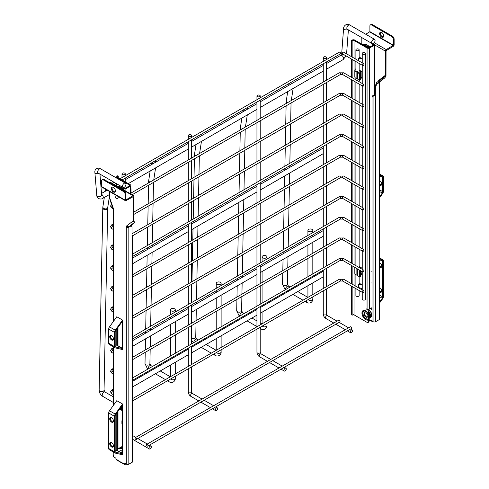 <?xml version="1.0" encoding="UTF-8"?>
<svg xmlns="http://www.w3.org/2000/svg" width="489" height="489" viewBox="0 0 489 489"><rect width="100%" height="100%" fill="white"/><g stroke="black" fill="none" stroke-linecap="round" stroke-linejoin="round"><path stroke-width="0.73" d="M216.48 407.93A1.632 0.941 120 0 0 215.417 409.366A1.632 0.941 120 0 0 215.667 410.674A1.632 0.941 120 0 0 216.48 410.595A1.632 0.941 120 0 0 217.55 409.152A1.632 0.941 120 0 0 217.299 407.85A1.632 0.941 120 0 0 216.48 407.93M191.107 134.897A1.632 0.941 180 0 1 191.584 135.563A1.632 0.941 180 0 1 190.576 136.431A1.632 0.941 180 0 1 188.803 136.229A1.632 0.941 180 0 1 188.32 135.563A1.632 0.941 180 0 1 189.329 134.689A1.632 0.941 180 0 1 191.107 134.897M285.111 368.309A1.632 0.941 120 0 0 284.048 369.745A1.632 0.941 120 0 0 284.298 371.053A1.632 0.941 120 0 0 285.111 370.968A1.632 0.941 120 0 0 286.175 369.531A1.632 0.941 120 0 0 285.924 368.223A1.632 0.941 120 0 0 285.111 368.309M259.738 95.276A1.632 0.941 180 0 1 260.215 95.942A1.632 0.941 180 0 1 259.207 96.81A1.632 0.941 180 0 1 257.428 96.608A1.632 0.941 180 0 1 256.951 95.942A1.632 0.941 180 0 1 257.96 95.068A1.632 0.941 180 0 1 259.738 95.276M351.432 330.014A1.632 0.941 120 0 0 350.368 331.45A1.632 0.941 120 0 0 350.619 332.758A1.632 0.941 120 0 0 351.432 332.679A1.632 0.941 120 0 0 352.502 331.242A1.632 0.941 120 0 0 352.251 329.934A1.632 0.941 120 0 0 351.432 330.014M326.059 56.981A1.632 0.941 180 0 1 326.536 57.647A1.632 0.941 180 0 1 325.527 58.521A1.632 0.941 180 0 1 323.749 58.313A1.632 0.941 180 0 1 323.272 57.647A1.632 0.941 180 0 1 324.28 56.779A1.632 0.941 180 0 1 326.059 56.981M150.16 446.219A1.632 0.941 120 0 0 149.096 447.655A1.632 0.941 120 0 0 149.347 448.963A1.632 0.941 120 0 0 150.16 448.884A1.632 0.941 120 0 0 151.229 447.447A1.632 0.941 120 0 0 150.979 446.139A1.632 0.941 120 0 0 150.16 446.219M124.787 173.185A1.632 0.941 180 0 1 125.263 173.852A1.632 0.941 180 0 1 124.255 174.72A1.632 0.941 180 0 1 122.476 174.518A1.632 0.941 180 0 1 121.999 173.852A1.632 0.941 180 0 1 123.008 172.984A1.632 0.941 180 0 1 124.787 173.185M130.795 189.31A1.632 0.941 0 0 0 131.003 188.852A1.632 0.941 0 0 0 130.795 188.393M365.014 54.138A1.632 0.941 180 0 1 363.235 54.34A1.632 0.941 180 0 1 362.233 53.472A1.632 0.941 180 0 1 362.71 52.806A1.632 0.941 180 0 1 364.488 52.598A1.632 0.941 180 0 1 365.491 53.472A1.632 0.941 180 0 1 365.014 54.138M365.491 53.472L365.491 299.201A1.632 0.941 180 0 1 365.014 299.867A1.632 0.941 180 0 1 363.235 300.069A1.632 0.941 180 0 1 362.233 299.201L362.233 292.312M147.275 446.054A1.021 0.587 -120 0 0 147.788 446.102A1.021 0.587 -120 0 0 147.941 445.283A1.021 0.587 -120 0 0 147.275 444.385A1.021 0.587 -120 0 0 146.767 444.336A1.021 0.587 -120 0 0 146.608 445.155A1.021 0.587 -120 0 0 147.275 446.054M147.788 446.102L351.365 328.565A1.021 0.587 -120 0 0 351.524 327.752A1.021 0.587 -120 0 0 350.857 326.854A1.021 0.587 -120 0 0 350.344 326.799L146.767 444.336M135.74 439.391A1.021 0.587 -120 0 0 136.254 439.446A1.021 0.587 -120 0 0 136.407 438.627A1.021 0.587 -120 0 0 135.74 437.728A1.021 0.587 -120 0 0 135.233 437.679A1.021 0.587 -120 0 0 135.074 438.492A1.021 0.587 -120 0 0 135.74 439.391M136.254 439.446L339.831 321.909A1.021 0.587 -120 0 0 339.989 321.09A1.021 0.587 -120 0 0 339.323 320.191A1.021 0.587 -120 0 0 338.81 320.142L135.233 437.679M373.345 39.456A2.445 1.412 120 0 0 371.75 41.614A2.445 1.412 120 0 0 372.123 43.576A2.445 1.412 120 0 0 373.345 43.454A2.445 1.412 120 0 0 374.947 41.296A2.445 1.412 120 0 0 374.574 39.334A2.445 1.412 120 0 0 373.345 39.456M124.206 187.293A2.445 1.412 -60 0 1 122.983 187.415A2.445 1.412 -60 0 1 122.611 185.453A2.445 1.412 -60 0 1 124.206 183.296A2.445 1.412 -60 0 1 125.435 183.173A2.445 1.412 -60 0 1 125.807 185.135A2.445 1.412 -60 0 1 124.206 187.293M362.532 65.055A1.021 0.587 -60 0 1 362.979 64.028A1.021 0.587 -60 0 1 363.767 63.759A1.021 0.587 -60 0 1 363.975 64.224A1.021 0.587 -60 0 1 363.535 65.251A1.021 0.587 -60 0 1 362.746 65.526A1.021 0.587 -60 0 1 362.532 65.055M362.532 85.703A1.021 0.587 -60 0 1 362.979 84.676A1.021 0.587 -60 0 1 363.767 84.401A1.021 0.587 -60 0 1 363.975 84.866A1.021 0.587 -60 0 1 363.535 85.893A1.021 0.587 -60 0 1 362.746 86.168A1.021 0.587 -60 0 1 362.532 85.703M132.88 239.396A1.021 0.587 120 0 0 133.002 238.864A1.021 0.587 120 0 0 132.88 238.473M362.532 106.345A1.021 0.587 -60 0 1 362.979 105.318A1.021 0.587 -60 0 1 363.767 105.043A1.021 0.587 -60 0 1 363.975 105.514A1.021 0.587 -60 0 1 363.535 106.541A1.021 0.587 -60 0 1 362.746 106.81A1.021 0.587 -60 0 1 362.532 106.345M132.88 260.044A1.021 0.587 120 0 0 133.002 259.506A1.021 0.587 120 0 0 132.88 259.115M362.532 126.987A1.021 0.587 -60 0 1 362.979 125.96A1.021 0.587 -60 0 1 363.767 125.691A1.021 0.587 -60 0 1 363.975 126.156A1.021 0.587 -60 0 1 363.535 127.183A1.021 0.587 -60 0 1 362.746 127.458A1.021 0.587 -60 0 1 362.532 126.987M132.88 280.686A1.021 0.587 120 0 0 133.002 280.154A1.021 0.587 120 0 0 132.88 279.757M362.532 147.635A1.021 0.587 -60 0 1 362.979 146.608A1.021 0.587 -60 0 1 363.767 146.333A1.021 0.587 -60 0 1 363.975 146.798A1.021 0.587 -60 0 1 363.535 147.825A1.021 0.587 -60 0 1 362.746 148.1A1.021 0.587 -60 0 1 362.532 147.635M132.88 301.328A1.021 0.587 120 0 0 133.002 300.796A1.021 0.587 120 0 0 132.88 300.405M362.532 168.277A1.021 0.587 -60 0 1 362.979 167.25A1.021 0.587 -60 0 1 363.767 166.975A1.021 0.587 -60 0 1 363.975 167.446A1.021 0.587 -60 0 1 363.535 168.473A1.021 0.587 -60 0 1 362.746 168.742A1.021 0.587 -60 0 1 362.532 168.277M132.88 321.976A1.021 0.587 120 0 0 133.002 321.438A1.021 0.587 120 0 0 132.88 321.047M362.532 188.919A1.021 0.587 -60 0 1 362.979 187.892A1.021 0.587 -60 0 1 363.767 187.623A1.021 0.587 -60 0 1 363.975 188.088A1.021 0.587 -60 0 1 363.535 189.115A1.021 0.587 -60 0 1 362.746 189.39A1.021 0.587 -60 0 1 362.532 188.919M132.88 342.618A1.021 0.587 120 0 0 133.002 342.086A1.021 0.587 120 0 0 132.88 341.689M362.532 209.567A1.021 0.587 -60 0 1 362.979 208.54A1.021 0.587 -60 0 1 363.767 208.265A1.021 0.587 -60 0 1 363.975 208.73A1.021 0.587 -60 0 1 363.535 209.757A1.021 0.587 -60 0 1 362.746 210.032A1.021 0.587 -60 0 1 362.532 209.567M132.88 363.26A1.021 0.587 120 0 0 133.002 362.728A1.021 0.587 120 0 0 132.88 362.337M362.532 230.209A1.021 0.587 -60 0 1 362.979 229.182A1.021 0.587 -60 0 1 363.767 228.907A1.021 0.587 -60 0 1 363.975 229.378A1.021 0.587 -60 0 1 363.535 230.405A1.021 0.587 -60 0 1 362.746 230.674A1.021 0.587 -60 0 1 362.532 230.209M132.88 383.908A1.021 0.587 120 0 0 133.002 383.37A1.021 0.587 120 0 0 132.88 382.979M362.532 250.851A1.021 0.587 -60 0 1 362.979 249.824A1.021 0.587 -60 0 1 363.767 249.555A1.021 0.587 -60 0 1 363.975 250.02A1.021 0.587 -60 0 1 363.535 251.046A1.021 0.587 -60 0 1 362.746 251.322A1.021 0.587 -60 0 1 362.532 250.851M132.88 404.55A1.021 0.587 120 0 0 133.002 404.018A1.021 0.587 120 0 0 132.88 403.621M362.532 271.499A1.021 0.587 -60 0 1 362.979 270.472A1.021 0.587 -60 0 1 363.767 270.197A1.021 0.587 -60 0 1 363.975 270.661A1.021 0.587 -60 0 1 363.535 271.688A1.021 0.587 -60 0 1 362.746 271.963A1.021 0.587 -60 0 1 362.532 271.499M132.88 425.192A1.021 0.587 120 0 0 133.002 424.66A1.021 0.587 120 0 0 132.88 424.269M362.532 292.141A1.021 0.587 -60 0 1 362.979 291.114A1.021 0.587 -60 0 1 363.767 290.839A1.021 0.587 -60 0 1 363.975 291.31A1.021 0.587 -60 0 1 363.535 292.336A1.021 0.587 -60 0 1 362.746 292.605A1.021 0.587 -60 0 1 362.532 292.141M358.669 50.471A1.632 0.941 180 0 1 356.891 50.679A1.632 0.941 180 0 1 355.888 49.805A1.632 0.941 180 0 1 356.365 49.145A1.632 0.941 180 0 1 358.144 48.937A1.632 0.941 180 0 1 359.146 49.805A1.632 0.941 180 0 1 358.669 50.471M359.146 290.533L359.146 295.539A1.632 0.941 180 0 1 358.669 296.206A1.632 0.941 180 0 1 356.891 296.407A1.632 0.941 180 0 1 355.888 295.539L355.888 288.644M105.985 189.481A2.445 1.62 8.7 0 0 107.067 190.245M151.7 162.819A2.445 1.62 8.7 0 0 152.916 163.778M174.555 308.803A2.445 1.412 180 0 1 175.27 309.806A2.445 1.412 180 0 1 173.76 311.108A2.445 1.412 180 0 1 171.095 310.802A2.445 1.412 180 0 1 170.38 309.806A2.445 1.412 180 0 1 171.89 308.498A2.445 1.412 180 0 1 174.555 308.803M156.162 161.902A2.445 1.62 8.7 0 0 154.903 160.973M197.55 136.345A2.445 1.62 8.7 0 0 198.76 137.305M220.405 282.336A2.445 1.412 180 0 1 221.12 283.333A2.445 1.412 180 0 1 219.61 284.641A2.445 1.412 180 0 1 216.945 284.329A2.445 1.412 180 0 1 216.23 283.333A2.445 1.412 180 0 1 217.739 282.031A2.445 1.412 180 0 1 220.405 282.336M202.012 135.429A2.445 1.62 8.7 0 0 200.753 134.499M243.4 109.878A2.445 1.62 8.7 0 0 244.61 110.838M266.254 255.863A2.445 1.412 180 0 1 266.97 256.859A2.445 1.412 180 0 1 265.46 258.168A2.445 1.412 180 0 1 262.795 257.862A2.445 1.412 180 0 1 262.073 256.859A2.445 1.412 180 0 1 263.589 255.558A2.445 1.412 180 0 1 266.254 255.863M247.862 108.961A2.445 1.62 8.7 0 0 246.603 108.032M289.25 83.405A2.445 1.62 8.7 0 0 290.46 84.365M312.104 229.396A2.445 1.412 180 0 1 312.819 230.392A2.445 1.412 180 0 1 311.31 231.694A2.445 1.412 180 0 1 308.638 231.389A2.445 1.412 180 0 1 307.923 230.392A2.445 1.412 180 0 1 309.433 229.084A2.445 1.412 180 0 1 312.104 229.396M293.712 82.488A2.445 1.62 8.7 0 0 292.453 81.559M368.193 309.341A1.632 0.941 60 0 1 369.03 311.108L369.03 313.07L369.605 313.565L369.03 321.359A1.632 0.941 60 0 1 368.688 322.11L367.997 322.508A1.632 0.941 -120 0 0 368.333 321.762L369.03 321.359M369.03 311.108L368.333 311.505L368.333 313.571L368.767 314.329L368.333 321.762M368.333 319.959A5.367 3.099 60 0 1 365.741 319.647A5.367 3.099 60 0 1 361.946 313.076A5.367 3.099 60 0 1 365.741 310.888A5.367 3.099 60 0 1 368.333 313.571L368.62 314.256M369.03 314.69L368.767 314.329M360.46 273.131L362.233 274.152M360.46 76.675L362.233 77.702M351.151 56.473L351.151 41.339A0.813 0.471 -60 0 1 351.725 40.336L352.19 40.074A1.797 1.033 -0 0 1 354.727 40.074L367.759 47.598A0.813 0.471 -0 0 0 368.914 47.598L373.296 45.067A0.813 0.471 -0 0 0 373.535 44.731A0.813 0.471 -0 0 0 373.296 44.401L373.296 45.067M362.233 284.94L359.507 283.785L359.085 284.298L362.233 285.166M359.513 283.791L359.806 283.541L360.9 284.17M362.233 58.821L359.507 57.671L359.806 57.421L360.9 58.05M362.233 268.29L359.146 266.511M362.233 274.952L360.46 273.926M362.233 71.84L359.146 70.061M362.233 78.503L360.46 77.476M368.333 311.505A1.632 0.941 -120 0 0 367.184 309.506L367.612 309.256M372.037 307.636L369.605 309.042A1.797 1.033 180 0 1 367.068 309.042L366.719 308.84L366.719 309.244L367.184 309.506M354.03 58.136L354.03 40.471L367.068 47.995A1.797 1.033 -0 0 0 369.605 47.995L373.987 45.465A1.797 1.033 -0 0 0 374.513 44.731A1.797 1.033 -0 0 0 373.987 43.998L373.523 43.735L372.832 44.132L373.296 44.401M367.997 322.508A1.632 0.941 -120 0 1 367.184 322.428L354.03 314.837L354.03 287.575M372.037 285.9L372.037 280.759M372.037 274.341L372.037 269.194M367.068 47.995L367.068 309.042L366.719 309.244M372.832 44.132A0.813 0.471 -120 0 0 372.429 44.089L373.119 43.692A0.813 0.471 60 0 1 373.523 43.735M372.257 45.666L372.257 44.468A0.813 0.471 -120 0 1 372.429 44.089M354.03 40.471A0.813 0.471 -0 0 0 352.881 40.471L352.881 57.476M352.881 286.909L352.881 314.837A0.813 0.471 180 0 1 354.03 314.837M352.881 314.837L352.416 315.099A0.813 0.471 120 0 1 352.013 315.142A0.813 0.471 120 0 1 351.842 314.769L351.842 286.309M351.725 40.336L352.416 40.734L352.881 40.471M352.013 315.142L351.316 314.745A0.813 0.471 -60 0 1 351.151 314.366L351.151 285.912M351.151 283.559L351.151 265.27M351.151 262.911L351.151 244.622M351.151 242.269L351.151 223.98M351.151 221.627L351.151 203.338M351.151 200.979L351.151 182.69M351.151 180.337L351.151 162.048M351.151 159.695L351.151 141.407M351.151 139.047L351.151 120.759M351.151 118.405L351.151 100.117M351.151 97.763L351.151 79.475M351.151 77.115L351.151 58.827M351.842 283.956L351.842 265.668M351.842 263.314L351.842 245.026M351.842 242.666L351.842 224.378M351.842 222.024L351.842 203.736M351.842 201.382L351.842 183.094M351.842 180.734L351.842 162.446M351.842 160.092L351.842 141.804M351.842 139.451L351.842 121.162M351.842 118.803L351.842 100.514M351.842 98.161L351.842 79.872M351.842 77.519L351.842 59.23M351.842 56.871L351.842 41.736L351.151 41.339M352.416 40.734A0.813 0.471 120 0 0 351.842 41.736M355.888 68.766L355.845 68.79A3.423 1.98 180 0 0 354.843 70.19L354.843 76.852A3.423 1.98 -0 0 0 356.114 78.393L357.41 78.992A3.099 1.791 180 0 1 357.966 79.328L359.189 80.294A0.813 0.391 67.1 0 0 359.507 80.379L360.295 80.043A0.813 0.391 67.1 0 0 360.46 79.676L360.46 74.346A0.813 0.391 67.1 0 0 359.977 73.301L358.761 72.335A4.077 2.353 -0 0 0 358.021 71.895L356.732 71.29M356.114 78.393L356.114 71.73A3.423 1.98 180 0 1 354.843 70.19M356.114 71.73L357.41 72.335L357.41 78.992M357.966 79.328L357.966 72.672A3.099 1.791 -0 0 0 357.41 72.335M357.966 72.672L359.189 73.631A0.813 0.391 67.1 0 1 359.666 74.683L359.666 80.007A0.813 0.391 67.1 0 1 359.507 80.379M355.821 70.19A2.445 1.412 180 0 1 355.888 69.86M355.888 265.215L355.845 265.24A3.423 1.98 180 0 0 355.534 265.448M354.843 267.397L354.843 273.302A3.423 1.98 -0 0 0 356.114 274.842L357.41 275.441A3.099 1.791 180 0 1 357.966 275.778L359.189 276.743A0.813 0.391 67.1 0 0 359.507 276.829L360.295 276.499A0.813 0.391 67.1 0 0 360.46 276.126L360.46 270.796A0.813 0.391 67.1 0 0 360.448 270.637M356.114 274.842L356.114 268.18A3.423 1.98 180 0 1 355.393 267.715M356.114 268.18L356.518 268.369M358.364 269.433L359.189 270.087A0.813 0.391 67.1 0 1 359.666 271.132L359.666 276.456A0.813 0.391 67.1 0 1 359.507 276.829M359.134 57.898L359.507 57.671L359.134 57.898M362.233 59.047L359.085 58.179L359.507 57.671M358.712 58.411L359.085 58.179L358.712 58.411L358.712 60.838M362.233 62.445L360.809 62.048M358.712 284.525L359.085 284.298L358.712 284.525L358.712 287.257L359.085 287.691L362.233 288.559M372.037 283.345L371.793 282.868M372.037 271.78L371.793 271.303M369.024 318.064A4.077 2.353 -120 0 0 368.333 312.654M369.8 317.612A4.077 2.353 -120 0 0 369.03 312.153M364.733 314.017A2.243 1.296 -120 0 0 365.711 316.273A2.243 1.296 -120 0 0 367.441 316.878A2.243 1.296 -120 0 0 367.905 315.851A2.243 1.296 -120 0 0 366.921 313.596A2.243 1.296 -120 0 0 365.197 312.991A2.243 1.296 -120 0 0 364.733 314.017M119.585 409.091L122.311 410.662M122.311 423.315L121.908 423.48L121.908 420.748L122.244 420.613M121.908 423.48L122.201 423.981M116.541 178.045L116.541 177.586L129.579 185.111A0.813 0.471 180 0 1 129.817 185.441A0.813 0.471 180 0 1 129.579 185.777L129.579 185.111M122.311 409.861L120.294 408.694L120.844 408.376A2.445 1.412 180 0 1 121.394 408.138M117.232 177.183A0.813 0.471 180 0 1 116.993 176.853A0.813 0.471 180 0 1 117.232 176.517L117.232 177.183L130.27 184.708A1.797 1.033 180 0 1 130.795 185.441A1.797 1.033 180 0 1 130.27 186.175L125.887 188.705A1.797 1.033 180 0 1 123.35 188.705L122.886 188.436L123.576 188.039L124.041 188.308A0.813 0.471 180 0 0 125.19 188.308L129.579 185.777M122.311 189.157L122.311 188.772A0.813 0.471 60 0 1 122.476 188.399A0.813 0.471 60 0 1 122.886 188.436M122.55 449.165A0.813 0.471 60 0 1 122.311 448.486L122.311 405.314M122.311 348.266L122.311 321.395M123.576 188.039A0.813 0.471 -120 0 0 123.173 187.996L122.476 188.399M116.541 177.586A1.797 1.033 180 0 1 116.015 176.853A1.797 1.033 180 0 1 116.541 176.119L117.005 175.851L117.696 176.254L117.232 176.517M117.696 176.254A0.813 0.471 -60 0 1 118.106 176.211L117.409 175.814A0.813 0.471 120 0 0 117.005 175.851M118.271 177.782L118.271 176.584A0.813 0.471 -60 0 0 118.106 176.211M119.609 409.055L120.294 408.694M122.311 447.563A8.197 4.731 -120 0 0 119.768 447.814A8.197 4.731 -120 0 0 119.383 448.083M122.311 447.123A8.197 4.731 -120 0 0 120.343 447.478L119.768 447.814M120.948 451.958A4.077 2.353 -120 0 0 120.557 452.111L121.504 451.952A4.101 2.366 -120 0 1 122.537 452.331A0.611 0.355 60 0 0 122.55 452.337A4.101 2.366 -120 0 0 122.537 452.331A0.611 0.355 60 0 1 122.55 451.335M122.55 452.27A0.611 0.355 60 0 1 122.262 451.286M121.504 451.952A4.101 2.366 -120 0 0 120.245 452.307M119.047 451.616A5.507 3.179 60 0 1 119.732 450.944A5.507 3.179 60 0 1 122.067 450.999A0.856 0.495 60 0 1 122.55 451.096M122.311 447.6A8.154 4.707 -120 0 0 119.787 447.851L118.521 448.578A8.154 4.707 -120 0 0 117.476 449.623M119.072 451.628A5.507 3.179 60 0 1 119.756 450.925M121.779 453.193A3.02 1.742 60 0 1 122.421 452.264M122.164 452.142A3.264 1.883 -120 0 0 121.651 453.12M379.653 291.939A2.653 1.528 -120 0 0 379.88 292.086A2.653 1.528 -120 0 0 381.206 292.214A2.653 1.528 -120 0 0 381.609 290.093A2.653 1.528 -120 0 0 379.88 287.758A2.653 1.528 -120 0 0 379.653 287.642M379.653 290.882A2.653 1.528 -120 0 0 380.57 291.682A2.653 1.528 -120 0 0 381.506 291.933M379.653 267.092A2.653 1.528 -120 0 0 379.88 267.238A2.653 1.528 -120 0 0 381.206 267.367A2.653 1.528 -120 0 0 381.609 265.246A2.653 1.528 -120 0 0 379.88 262.911A2.653 1.528 -120 0 0 379.653 262.795M379.653 266.034A2.653 1.528 -120 0 0 380.57 266.835A2.653 1.528 -120 0 0 381.506 267.092M379.653 184.94A2.653 1.528 -120 0 0 379.88 185.087A2.653 1.528 -120 0 0 381.206 185.215A2.653 1.528 -120 0 0 381.609 183.094A2.653 1.528 -120 0 0 379.88 180.753A2.653 1.528 -120 0 0 379.653 180.643M379.653 183.882A2.653 1.528 -120 0 0 380.57 184.683A2.653 1.528 -120 0 0 381.506 184.934M381.671 32.451A2.855 1.65 -120 0 0 380.24 32.311A2.855 1.65 -120 0 0 379.806 34.597A2.855 1.65 -120 0 0 381.671 37.115A2.855 1.65 -120 0 0 383.095 37.256A2.855 1.65 -120 0 0 383.535 34.97A2.855 1.65 -120 0 0 381.671 32.451M380.631 32.182A2.855 1.65 -120 0 0 380.607 34.517A2.855 1.65 -120 0 0 382.361 36.712A2.855 1.65 -120 0 0 383.4 36.981M369.03 320.026L369.482 319.879A35.171 20.306 60 0 1 369.036 319.653M379.629 81.852A1.797 1.461 -127.6 0 1 379.513 81.963L384.922 77.8L385.998 75.587L386.053 50.697L393.26 46.339A1.222 0.709 120 0 0 394.128 44.841L394.128 39.181L393.431 39.578L393.431 45.239L369.904 31.651L365.76 34.248M385.356 74.811L385.081 75.52A1.632 0.941 -120 0 0 385.356 74.811L385.356 51.1L374.513 44.835M361.829 37.629L361.829 44.175M369.03 320.478L372.581 321.42M372.172 320.796L369.482 319.879M372.172 321.615L372.172 321.181M375.962 86.632L375.265 86.229L375.265 93.747L373.199 96.266L375.613 94.744L375.613 321.701L379.134 319.672L379.134 82.684L376.554 84.169L376.029 86.131A1.632 0.941 120 0 0 375.962 86.632L375.962 94.145L375.613 94.744M375.265 86.229A1.632 0.941 -60 0 1 375.338 85.734L376.029 86.131M378.468 81.211A3.264 1.883 60 0 1 378.993 80.202L385.081 75.52L385.216 75.862L383.914 77.329L376.695 82.476L375.338 85.734M379.647 81.852A1.797 1.033 180 0 1 379.653 81.95L379.653 318.938A1.797 1.033 180 0 1 379.134 319.672M360.448 70.807L360.448 74.181M360.448 267.263L360.448 268.278M361.139 71.211L361.139 77.073M361.139 267.66L361.139 268.681M361.139 271.034L361.139 273.522M385.356 51.1A1.222 0.709 120 0 1 386.224 49.603L393.431 45.239M379.513 81.963A1.797 1.461 -127.6 0 1 379.378 82.048L384.782 77.892L385.314 75.709M384.764 77.898L377.056 83.393L376.554 84.169M375.613 321.701A1.797 1.033 180 0 1 373.076 321.701L372.037 321.102L372.037 97.494L372.942 95.331L373.896 95.055M373.199 96.266L372.251 96.529M375.265 93.747L375.962 94.145M369.904 31.651L369.904 25.99A2.445 1.412 -120 0 1 370.411 24.872A2.445 1.412 -120 0 1 371.634 24.994L391.701 36.583L392.398 36.18A2.445 1.412 60 0 1 394.128 39.181M370.411 24.872L371.102 24.474A2.445 1.412 60 0 1 372.325 24.597L392.398 36.18M393.431 39.578A2.445 1.412 -120 0 0 391.701 36.583M379.653 196.682L382.27 193.057A1.632 0.941 120 0 0 382.765 191.682L382.765 177.489A1.632 0.941 120 0 0 382.429 176.743A1.632 0.941 120 0 0 382.27 176.682L379.653 176.077M379.653 175.099L382.667 175.796L379.653 174.06M379.653 197.654L382.667 193.479A2.61 1.51 120 0 0 383.455 191.278L383.455 177.091A2.61 1.51 120 0 0 382.918 175.893A2.61 1.51 120 0 0 382.667 175.796M379.653 301.915L382.27 298.29A1.632 0.941 120 0 0 382.765 296.915L382.765 261.407A1.632 0.941 120 0 0 382.429 260.661A1.632 0.941 120 0 0 382.27 260.6L379.653 259.995M379.653 259.023L382.667 259.72L379.653 257.978M379.653 302.887L382.667 298.712A2.61 1.51 120 0 0 383.455 296.511L383.455 261.01A2.61 1.51 120 0 0 382.918 259.818A2.61 1.51 120 0 0 382.667 259.72M364.238 45.563A8.197 4.731 60 0 1 366.805 47.048M363.296 45.019A8.197 4.731 60 0 1 368.443 47.733M364.372 45.642A8.154 4.707 60 0 1 366.671 46.968M110.661 442.398A2.653 1.528 -120 0 0 112.287 446.579A2.653 1.528 -120 0 0 113.222 446.83M111.596 446.977A2.653 1.528 -120 0 0 112.922 447.111A2.653 1.528 -120 0 0 113.326 444.984A2.653 1.528 -120 0 0 111.596 442.649A2.653 1.528 -120 0 0 110.269 442.521A2.653 1.528 -120 0 0 109.86 444.642A2.653 1.528 -120 0 0 111.596 446.977M110.661 417.551A2.653 1.528 -120 0 0 112.287 421.732A2.653 1.528 -120 0 0 113.222 421.983M122.55 453.804L115.661 452.215A1.632 0.941 -60 0 1 115.508 452.154A1.632 0.941 -60 0 1 115.172 451.408L115.172 415.907A1.632 0.941 -60 0 1 115.661 414.531L122.55 404.978L122.55 454.782L115.263 453.095A2.61 1.51 -60 0 1 115.019 453.003A2.61 1.51 -60 0 1 114.475 451.805L114.475 416.304A2.61 1.51 -60 0 1 115.263 414.104L109.499 410.772A2.61 1.51 120 0 0 108.711 412.973L114.475 416.304M111.596 422.129A2.653 1.528 -120 0 0 112.922 422.264A2.653 1.528 -120 0 0 113.326 420.137A2.653 1.528 -120 0 0 111.596 417.802A2.653 1.528 -120 0 0 110.269 417.673A2.653 1.528 -120 0 0 109.86 419.794A2.653 1.528 -120 0 0 111.596 422.129M114.475 451.805L108.711 448.474A2.61 1.51 120 0 0 109.249 449.672L115.019 453.003M108.711 448.474L108.711 412.973M122.55 404.978L122.55 404.006L116.785 400.674L109.499 410.772M116.785 412.973L116.785 450.479L115.172 450.106M114.475 332.379L114.475 346.573A2.61 1.51 -60 0 0 115.019 347.771A2.61 1.51 -60 0 0 115.263 347.868L122.55 349.549L122.55 320.081L116.785 316.756L109.499 326.854A2.61 1.51 120 0 0 108.711 329.054L114.475 332.379A2.61 1.51 -60 0 1 115.263 330.185L109.499 326.854M116.785 329.054L116.785 345.246L115.172 344.873M126.303 464.177L126.303 227.189A3.264 1.883 60 0 1 126.853 225.777L132.941 221.089A1.632 0.941 -120 0 0 133.222 220.386L133.277 221.493L134.506 222.385L131.419 225.209L131.938 227.055A1.632 0.941 -60 0 1 132.012 227.471L132.012 234.989L132.354 235.191L132.354 462.142L128.839 464.177A1.797 1.033 -0 0 1 126.303 464.177L124.169 462.942L124.12 463.651A34.829 20.11 60 0 1 115.911 458.914L115.893 458.169L113.729 456.915A1.797 1.033 -0 0 1 113.203 456.182L113.203 451.952M133.222 220.386L133.222 196.67L126.009 200.631A1.222 0.709 -60 0 1 125.398 200.692A1.222 0.709 -60 0 1 125.147 200.129L125.147 194.469L125.838 194.072L125.838 199.732M109.689 191.621L109.689 197.727A0.654 0.379 -120 0 0 109.738 197.996L113.411 208.595A4.242 2.451 60 0 1 113.729 210.325L113.729 320.992L113.729 210.325A1.797 1.033 180 0 1 113.203 209.592L113.203 321.719M117.476 345.478L117.476 328.095M134.506 222.385L133.913 220.851L133.913 196.272A1.222 0.709 -60 0 0 133.662 195.71A1.222 0.709 -60 0 0 133.051 195.771L126.009 199.83M124.86 463.34L125.484 463.584L124.933 463.56A0.813 0.544 110.9 0 1 124.86 463.431M117.476 450.705L117.476 412.013M124.169 464.006L124.628 464.55L126.034 464.024M115.911 458.914A1.797 0.85 127.7 0 0 115.899 459L116.205 459.697L124.628 464.55M117.996 327.373L117.996 345.778M117.996 411.292L117.996 448.969M113.411 208.595A1.797 0.465 160.9 0 1 112.983 208.448L109.946 199.665L109.689 197.727M132.354 462.142A1.797 1.033 -0 0 0 132.88 461.408L132.88 235.49M133.662 195.71L110.129 182.122A1.222 0.709 120 0 0 109.518 182.183L109.114 182.421M103.35 179.891L104.041 179.487L124.108 191.077L123.417 191.474L103.35 179.891A2.445 1.412 60 0 0 102.122 179.769A2.445 1.412 60 0 0 101.614 180.887L101.614 186.547A1.222 0.709 120 0 0 101.871 187.11L125.398 200.692M113.381 192.006A2.855 1.65 -120 0 0 114.811 192.146A2.855 1.65 -120 0 0 115.245 189.86A2.855 1.65 -120 0 0 113.381 187.348A2.855 1.65 -120 0 0 111.957 187.208A2.855 1.65 -120 0 0 111.516 189.494A2.855 1.65 -120 0 0 113.381 192.006M123.417 191.474A2.445 1.412 60 0 1 125.147 194.469M112.342 187.079A2.855 1.65 -120 0 0 112.317 189.414A2.855 1.65 -120 0 0 114.071 191.609A2.855 1.65 -120 0 0 115.111 191.877M104.041 179.487A2.445 1.412 -120 0 0 102.818 179.365L102.122 179.769M125.838 194.072A2.445 1.412 -120 0 0 124.108 191.077M117.232 345.35A0.813 0.471 -60 0 1 117.305 345.381L122.55 348.406L116.785 345.246M122.55 348.578L115.661 346.982A1.632 0.941 -60 0 1 115.508 346.921A1.632 0.941 -60 0 1 115.172 346.175L115.172 331.982A1.632 0.941 -60 0 1 115.661 330.607L122.55 321.059M122.55 320.081L115.263 330.185M114.475 346.573L108.711 343.247A2.61 1.51 120 0 0 109.249 344.439L115.019 347.771M108.711 343.247L108.711 329.054M110.661 335.399A2.653 1.528 -120 0 0 112.287 339.58A2.653 1.528 -120 0 0 113.222 339.831M111.596 339.977A2.653 1.528 -120 0 0 112.922 340.112A2.653 1.528 -120 0 0 113.326 337.985A2.653 1.528 -120 0 0 111.596 335.65A2.653 1.528 -120 0 0 110.269 335.521A2.653 1.528 -120 0 0 109.86 337.642A2.653 1.528 -120 0 0 111.596 339.977M117.232 450.577A0.813 0.471 -60 0 1 117.305 450.607L122.55 453.639L116.785 450.479M122.55 404.006L115.263 414.104M117.776 186.541A8.197 4.731 60 0 1 122.598 188.332M118.228 186.798A8.197 4.731 60 0 1 122.311 188.925M118.301 186.841A8.154 4.707 60 0 1 122.311 188.962M117.983 196.413A2.243 1.296 60 0 1 117.733 198.479A2.243 1.296 60 0 1 117.549 198.552A2.243 1.296 60 0 1 115.551 197.287A2.243 1.296 60 0 1 115.239 194.824M202.098 399.073L192.501 393.529A1.632 0.941 120 0 0 191.682 393.608A1.632 0.941 120 0 0 190.618 395.051A1.632 0.941 120 0 0 190.869 396.353C189.292 395.308 188.442 393.834 188.32 391.946L188.32 368.761M192.501 393.529L191.584 391.946A1.632 0.941 180 0 1 191.107 392.612A1.632 0.941 180 0 1 188.803 392.612A1.632 0.941 180 0 1 188.32 391.946M270.729 359.452L261.126 353.908A1.632 0.941 120 0 0 260.313 353.987A1.632 0.941 120 0 0 259.249 355.424A1.632 0.941 120 0 0 259.5 356.732C257.917 355.686 257.073 354.213 256.951 352.324L256.951 329.14M261.126 353.908L260.215 352.324A1.632 0.941 180 0 1 259.738 352.991A1.632 0.941 180 0 1 257.428 352.991A1.632 0.941 180 0 1 256.951 352.324M337.049 321.157L327.453 315.619A1.632 0.941 120 0 0 326.634 315.698A1.632 0.941 120 0 0 325.57 317.135A1.632 0.941 120 0 0 325.821 318.443C324.244 317.392 323.394 315.925 323.272 314.036L323.272 290.845M327.453 315.619L326.536 314.036A1.632 0.941 180 0 1 326.059 314.702A1.632 0.941 180 0 1 323.749 314.702A1.632 0.941 180 0 1 323.272 314.036M347.826 29.548A2.445 1.278 4.3 0 1 347.765 29.578A2.445 1.278 4.3 0 1 344.311 29.395A2.445 1.278 4.3 0 1 343.596 28.393C343.578 26.974 344.348 25.758 345.906 24.75C347.612 24.242 348.901 24.334 349.776 25.018A2.445 1.412 120 0 0 348.706 25.055A2.445 1.412 120 0 0 348.547 25.141A2.445 1.412 120 0 0 346.952 27.298A2.445 1.412 120 0 0 347.324 29.254L372.123 43.576M341.689 53.68A2.445 1.278 4.3 0 0 342.404 54.597A2.445 1.278 4.3 0 0 344.635 55.068M341.689 53.601L340.607 55.416A2.445 1.412 60 0 1 341.829 55.538A2.445 1.412 60 0 1 343.431 57.69A2.445 1.412 60 0 1 343.052 59.652L326.536 69.187M99.927 174.102L101.657 194.983A2.445 1.534 175.3 0 1 100.214 196.535A2.445 1.534 175.3 0 1 97.494 196.358A2.445 1.534 175.3 0 1 96.779 195.386L94.872 172.379A2.445 1.534 175.3 0 0 95.587 173.351A2.445 1.534 175.3 0 0 98.68 173.381M98.142 173.069L98.185 173.094A2.445 1.412 -60 0 1 97.782 171.236A2.445 1.412 -60 0 1 99.255 169.078A2.445 1.412 -60 0 1 99.408 168.98A2.445 1.412 -60 0 1 100.636 168.858L125.435 183.173M101.602 194.335A2.445 1.412 60 0 1 103.13 196.492A2.445 1.412 60 0 1 102.739 198.393L109.689 194.384M122.03 179.952L340.265 53.955A1.021 0.587 -120 0 0 340.478 53.484A1.021 0.587 -120 0 0 340.032 52.464A1.021 0.587 -120 0 0 339.244 52.189L343.724 52.189L363.767 63.759M340.265 53.955L342.703 53.955A1.021 0.587 -60 0 1 342.496 53.484A1.021 0.587 -60 0 1 342.942 52.464A1.021 0.587 -60 0 1 343.724 52.189M112.219 206.248A1.021 0.587 120 0 0 111.523 207.483A1.021 0.587 120 0 0 111.73 207.947L110.508 206.065L111.73 204.188M132.073 194.793L340.265 74.597A1.021 0.587 -120 0 0 340.478 74.132A1.021 0.587 -120 0 0 340.032 73.105A1.021 0.587 -120 0 0 339.244 72.83L343.724 72.83L363.767 84.401M340.265 74.597L342.703 74.597A1.021 0.587 -60 0 1 342.496 74.132A1.021 0.587 -60 0 1 342.942 73.105A1.021 0.587 -60 0 1 343.724 72.83M113.203 227.085L112.751 226.829A1.021 0.587 120 0 0 111.969 227.098A1.021 0.587 120 0 0 111.523 228.125A1.021 0.587 120 0 0 111.73 228.595L110.508 226.713L111.73 224.83L113.203 223.98M112.531 226.774L112.751 226.596A1.021 0.587 -120 0 0 112.965 226.126A1.021 0.587 -120 0 0 112.519 225.105A1.021 0.587 -120 0 0 111.73 224.83M133.913 214.378L340.265 95.239A1.021 0.587 -120 0 0 340.478 94.774A1.021 0.587 -120 0 0 340.032 93.747A1.021 0.587 -120 0 0 339.244 93.478L343.724 93.478L363.767 105.043M340.265 95.239L342.703 95.239A1.021 0.587 -60 0 1 342.496 94.774A1.021 0.587 -60 0 1 342.942 93.747A1.021 0.587 -60 0 1 343.724 93.478M113.203 247.734L112.751 247.471A1.021 0.587 120 0 0 111.969 247.746A1.021 0.587 120 0 0 111.523 248.773A1.021 0.587 120 0 0 111.73 249.237L110.508 247.355L111.73 245.472L113.203 244.622M112.531 247.422L112.751 247.238A1.021 0.587 -120 0 0 112.965 246.774A1.021 0.587 -120 0 0 112.519 245.747A1.021 0.587 -120 0 0 111.73 245.472M132.88 235.619L340.265 115.887A1.021 0.587 -120 0 0 340.478 115.416A1.021 0.587 -120 0 0 340.032 114.395A1.021 0.587 -120 0 0 339.244 114.12L343.724 114.12L363.767 125.691M340.265 115.887L342.703 115.887A1.021 0.587 -60 0 1 342.496 115.416A1.021 0.587 -60 0 1 342.942 114.395A1.021 0.587 -60 0 1 343.724 114.12M113.203 268.375L112.751 268.113A1.021 0.587 120 0 0 111.969 268.388A1.021 0.587 120 0 0 111.523 269.415A1.021 0.587 120 0 0 111.73 269.879L110.508 267.996L111.73 266.12L113.203 265.27M112.531 268.064L112.751 267.88A1.021 0.587 -120 0 0 112.965 267.416A1.021 0.587 -120 0 0 112.519 266.389A1.021 0.587 -120 0 0 111.73 266.12M132.88 256.26L340.265 136.529A1.021 0.587 -120 0 0 340.478 136.064A1.021 0.587 -120 0 0 340.032 135.037A1.021 0.587 -120 0 0 339.244 134.762L343.724 134.762L363.767 146.333M340.265 136.529L342.703 136.529A1.021 0.587 -60 0 1 342.496 136.064A1.021 0.587 -60 0 1 342.942 135.037A1.021 0.587 -60 0 1 343.724 134.762M113.203 289.017L112.751 288.761A1.021 0.587 120 0 0 111.969 289.03A1.021 0.587 120 0 0 111.523 290.056A1.021 0.587 120 0 0 111.73 290.527L110.508 288.644L111.73 286.762L113.203 285.912M112.531 288.706L112.751 288.528A1.021 0.587 -120 0 0 112.965 288.058A1.021 0.587 -120 0 0 112.519 287.037A1.021 0.587 -120 0 0 111.73 286.762M132.88 276.902L340.265 157.171A1.021 0.587 -120 0 0 340.478 156.706A1.021 0.587 -120 0 0 340.032 155.679A1.021 0.587 -120 0 0 339.244 155.41L343.724 155.41L363.767 166.975M340.265 157.171L342.703 157.171A1.021 0.587 -60 0 1 342.496 156.706A1.021 0.587 -60 0 1 342.942 155.679A1.021 0.587 -60 0 1 343.724 155.41M113.203 309.665L112.751 309.403A1.021 0.587 120 0 0 111.969 309.678A1.021 0.587 120 0 0 111.523 310.704A1.021 0.587 120 0 0 111.73 311.169L110.508 309.286L111.73 307.404L113.203 306.554M112.531 309.354L112.751 309.17A1.021 0.587 -120 0 0 112.965 308.706A1.021 0.587 -120 0 0 112.519 307.679A1.021 0.587 -120 0 0 111.73 307.404M132.88 297.55L340.265 177.819A1.021 0.587 -120 0 0 340.478 177.348A1.021 0.587 -120 0 0 340.032 176.327A1.021 0.587 -120 0 0 339.244 176.052L343.724 176.052L363.767 187.623M340.265 177.819L342.703 177.819A1.021 0.587 -60 0 1 342.496 177.348A1.021 0.587 -60 0 1 342.942 176.327A1.021 0.587 -60 0 1 343.724 176.052M132.88 318.192L340.265 198.461A1.021 0.587 -120 0 0 340.478 197.996A1.021 0.587 -120 0 0 340.032 196.969A1.021 0.587 -120 0 0 339.244 196.694L343.724 196.694L363.767 208.265M340.265 198.461L342.703 198.461A1.021 0.587 -60 0 1 342.496 197.996A1.021 0.587 -60 0 1 342.942 196.969A1.021 0.587 -60 0 1 343.724 196.694M113.203 350.949L112.751 350.692A1.021 0.587 120 0 0 111.969 350.961A1.021 0.587 120 0 0 111.523 351.988A1.021 0.587 120 0 0 111.73 352.459L110.508 350.576L111.73 348.694L113.203 347.844M112.531 350.637L112.751 350.46A1.021 0.587 -120 0 0 112.965 349.99A1.021 0.587 -120 0 0 112.519 348.969A1.021 0.587 -120 0 0 111.73 348.694M132.88 338.834L340.265 219.103A1.021 0.587 -120 0 0 340.478 218.638A1.021 0.587 -120 0 0 340.032 217.611A1.021 0.587 -120 0 0 339.244 217.342L343.724 217.342L363.767 228.907M340.265 219.103L342.703 219.103A1.021 0.587 -60 0 1 342.496 218.638A1.021 0.587 -60 0 1 342.942 217.611A1.021 0.587 -60 0 1 343.724 217.342M113.203 371.597L112.751 371.334A1.021 0.587 120 0 0 111.969 371.609A1.021 0.587 120 0 0 111.523 372.636A1.021 0.587 120 0 0 111.73 373.101L110.508 371.218L111.73 369.336L113.203 368.486M112.531 371.285L112.751 371.102A1.021 0.587 -120 0 0 112.965 370.638A1.021 0.587 -120 0 0 112.519 369.611A1.021 0.587 -120 0 0 111.73 369.336M132.88 359.482L340.265 239.751A1.021 0.587 -120 0 0 340.478 239.28A1.021 0.587 -120 0 0 340.032 238.259A1.021 0.587 -120 0 0 339.244 237.984L343.724 237.984L363.767 249.555M340.265 239.751L342.703 239.751A1.021 0.587 -60 0 1 342.496 239.28A1.021 0.587 -60 0 1 342.942 238.259A1.021 0.587 -60 0 1 343.724 237.984M113.203 392.239L112.751 391.976A1.021 0.587 120 0 0 111.969 392.251A1.021 0.587 120 0 0 111.523 393.278A1.021 0.587 120 0 0 111.73 393.743L110.508 391.86L111.73 389.977L113.203 389.134M112.531 391.927L112.751 391.744A1.021 0.587 -120 0 0 112.965 391.279A1.021 0.587 -120 0 0 112.519 390.253A1.021 0.587 -120 0 0 111.73 389.977M132.88 380.124L340.265 260.392A1.021 0.587 -120 0 0 340.478 259.928A1.021 0.587 -120 0 0 340.032 258.901A1.021 0.587 -120 0 0 339.244 258.626L343.724 258.626L363.767 270.197M340.265 260.392L342.703 260.392A1.021 0.587 -60 0 1 342.496 259.928A1.021 0.587 -60 0 1 342.942 258.901A1.021 0.587 -60 0 1 343.724 258.626M132.88 400.766L340.265 281.034A1.021 0.587 -120 0 0 340.478 280.57A1.021 0.587 -120 0 0 340.032 279.543A1.021 0.587 -120 0 0 339.244 279.274L343.724 279.274L363.767 290.839M340.265 281.034L342.703 281.034A1.021 0.587 -60 0 1 342.496 280.57A1.021 0.587 -60 0 1 342.942 279.543A1.021 0.587 -60 0 1 343.724 279.274M104.31 197.489L102.873 206.902A2.445 1.62 8.7 0 0 104.243 208.65A2.445 1.62 8.7 0 0 106.999 208.577A2.445 1.62 8.7 0 0 107.708 207.642L104.047 390.204L105.129 392.092L113.203 396.75M102.873 206.902L102.776 208.094A2.445 1.443 1.1 0 0 104.273 209.463A2.445 1.443 1.1 0 0 106.95 209.188A2.445 1.443 1.1 0 0 107.666 208.192M102.776 208.094L99.157 390.106A2.445 1.443 1.1 0 0 100.655 391.475A2.445 1.443 1.1 0 0 103.332 391.2A2.445 1.443 1.1 0 0 104.047 390.204M99.157 390.106C99.279 392.771 100.453 394.843 102.684 396.328A2.445 1.412 -60 0 1 102.311 394.366A2.445 1.412 -60 0 1 103.906 392.215A2.445 1.412 -60 0 1 105.129 392.092M150.16 171.022L148.723 180.429A2.445 1.62 8.7 0 0 149.952 182.122M148.723 180.429L148.619 181.621A2.445 1.443 1.1 0 0 149.182 182.562M145.227 352.355L145.007 363.633A2.445 1.443 1.1 0 0 146.498 365.002A2.445 1.443 1.1 0 0 149.182 364.727A2.445 1.443 1.1 0 0 149.897 363.73L150.979 365.619L152.452 366.469M148.045 369.018A2.445 1.412 -60 0 1 149.756 365.741A2.445 1.412 -60 0 1 150.979 365.619M167.476 380.797L169.298 381.848A2.445 1.412 -60 0 1 168.894 379.977M169.298 381.848C170.343 382.612 171.7 382.667 173.375 382.007C174.781 380.888 175.41 379.684 175.27 378.394A2.445 1.412 180 0 1 174.555 379.391A2.445 1.412 180 0 1 171.095 379.391A2.445 1.412 180 0 1 170.606 378.987M196.01 144.548L194.573 153.962A2.445 1.62 8.7 0 0 195.802 155.649M194.573 153.962L194.469 155.154A2.445 1.443 1.1 0 0 195.032 156.095M191.584 338.223A2.445 1.443 1.1 0 0 195.032 338.26A2.445 1.443 1.1 0 0 195.747 337.263L196.829 339.152L198.302 340.002M193.895 342.544A2.445 1.412 -60 0 1 195.606 339.268A2.445 1.412 -60 0 1 196.829 339.152M213.326 354.323L215.142 355.375A2.445 1.412 -60 0 1 214.744 353.504M215.142 355.375C216.193 356.145 217.55 356.194 219.225 355.534C220.631 354.421 221.26 353.217 221.12 351.921A2.445 1.412 180 0 1 220.405 352.924A2.445 1.412 180 0 1 216.945 352.924A2.445 1.412 180 0 1 216.456 352.52M241.859 118.075L240.417 127.488A2.445 1.62 8.7 0 0 241.645 129.182M240.417 127.488L240.319 128.68A2.445 1.443 1.1 0 0 240.875 129.622M236.927 299.409L236.7 310.692A2.445 1.443 1.1 0 0 238.198 312.061A2.445 1.443 1.1 0 0 240.875 311.786A2.445 1.443 1.1 0 0 241.597 310.79L242.678 312.679L244.152 313.528M239.744 316.077A2.445 1.412 -60 0 1 241.456 312.801A2.445 1.412 -60 0 1 242.678 312.679M260.215 328.455L260.992 328.901A2.445 1.412 -60 0 1 260.594 327.037M260.992 328.901C262.043 329.672 263.4 329.727 265.069 329.066C266.474 327.948 267.11 326.744 266.97 325.454A2.445 1.412 180 0 1 266.254 326.45A2.445 1.412 180 0 1 262.795 326.45A2.445 1.412 180 0 1 262.306 326.047M287.703 91.608L286.267 101.015A2.445 1.62 8.7 0 0 287.495 102.708M286.267 101.015L286.169 102.213A2.445 1.443 1.1 0 0 286.725 103.155M282.776 272.941L282.55 284.225A2.445 1.443 1.1 0 0 284.048 285.594A2.445 1.443 1.1 0 0 286.725 285.319A2.445 1.443 1.1 0 0 287.44 284.323L288.528 286.212L290.001 287.061M285.588 289.604A2.445 1.412 -60 0 1 287.3 286.328A2.445 1.412 -60 0 1 288.528 286.212M305.02 301.383L306.841 302.434A2.445 1.412 -60 0 1 306.438 300.564M306.841 302.434C307.887 303.198 309.25 303.253 310.918 302.593C312.324 301.481 312.96 300.277 312.819 298.981A2.445 1.412 180 0 1 312.104 299.983A2.445 1.412 180 0 1 308.638 299.983A2.445 1.412 180 0 1 308.149 299.58M367.441 312.581A3.478 2.005 -120 0 0 366.603 311.927A3.478 2.005 -120 0 0 364.146 313.351A3.478 2.005 -120 0 0 366.603 317.606A3.478 2.005 -120 0 0 368.798 317.318A3.478 2.005 -120 0 0 368.59 314.238M368.767 318.706A4.542 2.622 60 0 1 366.169 318.73A4.542 2.622 60 0 1 363.021 313.926A4.542 2.622 60 0 1 364.935 310.882M365.827 311.187A4.658 2.69 -120 0 0 364.855 310.87A4.658 2.69 -120 0 0 362.789 313.92A4.658 2.69 -120 0 0 366.029 318.901A4.658 2.69 -120 0 0 368.62 318.944M354.03 285.221L354.03 266.933M354.03 264.58L354.03 246.291M354.03 243.932L354.03 225.643M354.03 223.29L354.03 205.001M354.03 202.648L354.03 184.359M354.03 182L354.03 163.711M354.03 161.358L354.03 143.069M354.03 140.716L354.03 122.427M354.03 120.068L354.03 101.779M354.03 99.426L354.03 81.137M354.03 78.784L354.03 60.495M373.987 95.068L373.987 45.465M369.605 309.042L369.605 47.995M352.881 59.829L352.881 78.118M352.881 80.471L352.881 98.76M352.881 101.113L352.881 119.408M352.881 121.761L352.881 140.05M352.881 142.403L352.881 160.692M352.881 163.045L352.881 181.34M352.881 183.693L352.881 201.981M352.881 204.335L352.881 222.623M352.881 224.977L352.881 243.265M352.881 245.625L352.881 263.913M352.881 266.267L352.881 284.555M351.151 314.366L351.842 314.769M359.189 73.631L359.977 73.301M359.666 80.007L360.46 79.676M359.666 74.683L360.46 74.346M359.666 276.456L360.46 276.126M359.666 271.132L360.46 270.796M357.966 275.778L357.966 269.207M357.41 268.883L357.41 275.441M368.84 310.264A4.077 2.353 -120 0 1 371.622 315.203A4.077 2.353 -120 0 1 370.778 317.068L369.8 317.63A4.077 2.353 -120 0 0 370.583 315.802A4.077 2.353 -120 0 0 369.03 311.945M370.307 317.337A4.242 2.451 -120 0 0 371.854 315.203A4.242 2.451 -120 0 0 368.645 309.892M372.037 309.537A8.154 4.707 -120 0 0 370.931 308.272M372.037 309.916A7.995 4.615 -120 0 0 370.729 308.394M369.03 320.093A7.995 4.615 -120 0 0 372.037 320.698M116.541 185.826L116.541 183.693M125.887 191.223L125.887 188.705M130.27 193.754L130.27 186.175M123.35 189.756L123.35 188.705M120.844 407.349L120.844 408.376M121.608 451.97A4.077 2.353 -120 0 0 121.443 452.979A4.077 2.353 -120 0 0 121.443 452.997M121.828 452.019A3.912 2.262 -120 0 0 121.675 452.979A3.912 2.262 -120 0 0 121.675 452.985M122.55 449.226A7.995 4.615 -120 0 0 117.476 449.788M122.391 448.871A8.154 4.707 -120 0 0 118.521 448.578L117.476 449.599M122.311 446.506A8.154 4.707 -120 0 0 121.633 446.781L122.311 446.5M372.826 43.863L372.52 43.686M379.678 81.767L379.653 81.95A1.797 1.033 180 0 1 379.134 82.684A1.467 0.85 60 0 1 379.378 82.048L377.056 83.393M369.733 31.95L393.26 45.538M386.224 49.603L374.226 42.671M385.081 75.52A0.813 0.666 -127.6 0 1 385.216 75.862M378.993 80.202A0.813 0.666 -127.6 0 1 379.14 80.728M373.076 321.701L373.076 96.217M372.325 24.597L371.634 24.994M379.653 191.547L382.27 193.057M382.765 191.682L379.653 189.885M380.76 176.333L382.765 177.489M379.653 296.774L382.27 298.29M382.765 296.915L379.653 295.118M380.76 260.252L382.765 261.407M363.015 44.86L363.29 44.701A8.154 4.707 60 0 1 369.77 47.097M367.422 45.141A7.995 4.615 60 0 1 369.8 47.085M113.729 347.025L113.729 404.91L113.729 347.025M113.729 455.448L113.729 456.915M128.839 464.177L128.839 227.189L131.413 225.704M126.303 227.189A1.797 1.033 -0 0 0 128.839 227.189A1.467 0.85 60 0 1 129.09 226.554L134.487 222.397M132.941 221.089A1.797 1.461 52.4 0 0 133.277 221.493M126.853 225.777A1.797 1.461 52.4 0 0 129.09 226.554L131.419 225.209M133.051 195.771L109.518 182.183M101.614 186.547L125.147 200.129M117.696 186.492L118.301 186.144A8.154 4.707 60 0 1 120.153 185.777M123.711 187.495A8.154 4.707 60 0 1 124.689 188.442M123.735 187.489A7.995 4.615 60 0 1 124.732 188.436M215.667 410.674L212.409 408.792M210.374 407.618L200.875 402.135M198.84 400.956L190.869 396.353M191.584 391.946L191.584 366.878M191.584 364.519L191.584 346.23M191.584 343.877L191.584 325.588M191.584 323.235L191.584 304.947M191.584 302.587L191.584 284.298M191.584 281.945L191.584 263.657M191.584 261.303L191.584 243.015M191.584 240.655L191.584 222.367M191.584 220.013L191.584 201.725M191.584 199.371L191.584 181.083M191.584 178.729L191.584 160.435M191.584 158.081L191.584 139.793M191.584 137.44L191.584 135.563M188.32 366.408L188.32 348.113M188.32 345.76L188.32 327.471M188.32 325.118L188.32 306.829M188.32 304.476L188.32 286.181M188.32 283.828L188.32 265.539M188.32 263.186L188.32 244.897M188.32 242.544L188.32 224.249M188.32 221.896L188.32 203.607M188.32 201.254L188.32 182.965M188.32 180.612L188.32 162.317M188.32 159.964L188.32 141.676M188.32 139.322L188.32 135.563M217.299 407.85L215.673 406.909M213.632 405.729L204.139 400.253M284.298 371.053L281.041 369.171M278.999 367.991L269.506 362.514M267.465 361.334L259.5 356.732M260.215 352.324L260.215 327.251M260.215 324.898L260.215 306.609M260.215 304.256L260.215 285.967M260.215 283.614L260.215 265.319M260.215 262.966L260.215 244.677M260.215 242.324L260.215 224.035M260.215 221.682L260.215 203.387M260.215 201.034L260.215 182.745M260.215 180.392L260.215 162.103M260.215 159.75L260.215 141.455M260.215 139.102L260.215 120.814M260.215 118.46L260.215 100.172M260.215 97.818L260.215 95.942M256.951 326.78L256.951 308.492M256.951 306.138L256.951 287.85M256.951 285.497L256.951 267.208M256.951 264.849L256.951 246.56M256.951 244.207L256.951 225.918M256.951 223.565L256.951 205.276M256.951 202.917L256.951 184.628M256.951 182.275L256.951 163.986M256.951 161.633L256.951 143.344M256.951 140.985L256.951 122.696M256.951 120.343L256.951 102.054M256.951 99.701L256.951 95.942M285.924 368.223L284.305 367.288M282.263 366.108L272.77 360.625M350.619 332.758L347.361 330.882M345.32 329.702L335.827 324.219M333.785 323.046L325.821 318.443M326.536 314.036L326.536 288.962M326.536 286.609L326.536 268.32M326.536 265.967L326.536 247.672M326.536 245.319L326.536 227.03M326.536 224.677L326.536 206.389M326.536 204.035L326.536 185.741M326.536 183.387L326.536 165.099M326.536 162.745L326.536 144.457M326.536 142.103L326.536 123.815M326.536 121.455L326.536 103.167M326.536 100.813L326.536 82.525M326.536 80.172L326.536 61.883M326.536 59.524L326.536 57.647M323.272 288.492L323.272 270.203M323.272 267.85L323.272 249.561M323.272 247.202L323.272 228.913M323.272 226.56L323.272 208.271M323.272 205.918L323.272 187.629M323.272 185.27L323.272 166.981M323.272 164.628L323.272 146.339M323.272 143.986L323.272 125.697M323.272 123.338L323.272 105.049M323.272 102.696L323.272 84.408M323.272 82.054L323.272 63.766M323.272 61.406L323.272 57.647M352.251 329.934L350.625 328.999M348.584 327.819L339.091 322.337M149.347 448.963L132.88 439.458M125.263 181.822L125.263 178.082M125.263 175.728L125.263 173.852M121.999 177.611L121.999 173.852M150.979 446.139L149.353 445.198M147.311 444.024L137.819 438.541M135.777 437.362L132.88 435.693M131.003 188.852L131.003 194.176M362.233 53.472L362.233 62.873M362.233 65.226L362.233 83.515M362.233 85.868L362.233 104.157M362.233 106.516L362.233 124.805M362.233 127.158L362.233 145.447M362.233 147.8L362.233 166.089M362.233 168.448L362.233 186.737M362.233 189.09L362.233 207.379M362.233 209.732L362.233 228.021M362.233 230.38L362.233 248.669M362.233 251.022L362.233 269.311M362.233 271.664L362.233 289.953M323.272 276.847L260.215 313.253M256.951 315.136L191.584 352.875M188.32 354.757L132.88 386.768M323.272 271.193L260.215 307.599M256.951 309.488L191.584 347.227M188.32 349.109L132.88 381.114M323.272 236.224L260.215 272.63M256.951 274.512L191.584 312.251M188.32 314.134L132.88 346.145M323.272 230.576L260.215 266.982M256.951 268.864L191.584 306.603M188.32 308.486L132.88 340.497M102.739 198.393C101.724 199.157 100.361 199.212 98.662 198.558C97.311 197.44 96.688 196.382 96.779 195.386M94.872 172.379C94.677 170.905 95.184 169.714 96.4 168.797C97.641 167.923 99.053 167.941 100.636 168.858M348.388 29.872L346.579 53.833M323.272 71.07L260.215 107.482M256.951 109.365L191.584 147.103M188.32 148.986L128.356 183.607M98.185 173.094L122.983 187.415M340.607 55.416L326.536 63.539M323.272 65.422L260.215 101.828M256.951 103.711L191.584 141.449M188.32 143.332L125.263 179.744M116.015 185.08L115.63 185.3M107.189 190.178L101.529 193.442M346.114 55.923L343.052 59.652M343.596 28.393L341.835 51.651M374.574 39.334L349.776 25.018M112.158 183.296L114.004 182.226M119.988 178.772L339.244 52.189M342.703 53.955L362.746 65.526M114.194 184.475L116.015 183.424M131.003 193.057L339.244 72.83M342.703 74.597L362.746 86.168M113.069 208.724L111.73 207.947M133.913 212.024L339.244 93.478M342.703 95.239L362.746 106.81M112.751 226.596L113.203 226.334M113.203 229.439L111.73 228.595M132.012 233.766L339.244 114.12M342.703 115.887L362.746 127.458M112.751 247.238L113.203 246.976M113.203 250.087L111.73 249.237M132.88 253.907L339.244 134.762M342.703 136.529L362.746 148.1M112.751 267.88L113.203 267.624M113.203 270.729L111.73 269.879M132.88 274.549L339.244 155.41M342.703 157.171L362.746 168.742M112.751 288.528L113.203 288.265M113.203 291.371L111.73 290.527M132.88 295.197L339.244 176.052M342.703 177.819L362.746 189.39M112.751 309.17L113.203 308.907M113.203 312.019L111.73 311.169M132.88 315.839L339.244 196.694M342.703 198.461L362.746 210.032M132.88 336.481L339.244 217.342M342.703 219.103L362.746 230.674M112.751 350.46L113.203 350.197M113.203 353.302L111.73 352.459M132.88 357.129L339.244 237.984M342.703 239.751L362.746 251.322M112.751 371.102L113.203 370.839M113.203 373.951L111.73 373.101M132.88 377.771L339.244 258.626M342.703 260.392L362.746 271.963M112.751 391.744L113.203 391.487M113.203 394.592L111.73 393.743M132.88 398.413L339.244 279.274M342.703 281.034L362.746 292.605M121.394 406.585L121.394 409.336M355.888 49.805L355.888 59.212M355.888 61.565L355.888 70.52M355.888 78.271L355.888 79.854M355.888 82.207L355.888 100.496M355.888 102.849L355.888 121.144M355.888 123.497L355.888 141.786M355.888 144.139L355.888 162.427M355.888 164.781L355.888 183.075M355.888 185.429L355.888 203.717M355.888 206.071L355.888 224.359M355.888 226.713L355.888 245.007M355.888 247.361L355.888 265.649M355.888 274.72L355.888 286.291M359.146 49.805L359.146 57.788M359.146 63.448L359.146 72.647M359.146 80.263L359.146 81.736M359.146 84.09L359.146 102.378M359.146 104.738L359.146 123.026M359.146 125.38L359.146 143.668M359.146 146.022L359.146 164.31M359.146 166.67L359.146 184.958M359.146 187.311L359.146 205.6M359.146 207.953L359.146 226.242M359.146 228.601L359.146 246.89M359.146 249.243L359.146 267.532M359.146 276.713L359.146 283.901M359.146 287.709L359.146 288.174M323.272 153.65L260.215 190.056M256.951 191.939L191.584 229.677M188.32 231.56L132.88 263.571M323.272 147.996L260.215 184.402M256.951 186.291L191.584 224.029M188.32 225.912L132.88 257.917M105.569 189.243L105.257 191.291M102.684 396.328L113.203 402.404M109.689 194.671L107.708 207.642M145.007 363.633L147.66 369.238M151.382 163.002L151.107 164.824M148.619 181.621L148.595 182.904M148.552 185.282L148.179 203.785M148.136 206.169L147.764 224.671M147.721 227.049L147.354 245.551M147.305 247.935L147.268 249.61M147.158 255.325L146.938 266.438M146.889 268.816L146.523 287.318M146.474 289.702L146.107 308.204M146.058 310.582L145.691 329.085M145.643 331.469L145.612 333.143M145.496 338.865L145.276 349.971M149.597 370.473L150.459 370.968M155.349 373.792L165.435 379.617M175.27 378.394L175.27 376.292M175.27 373.938L175.27 362.294M175.27 356.64L175.27 355.65M175.27 353.296L175.27 335.008M175.27 332.654L175.27 321.67M175.27 316.022L175.27 314.36M175.27 312.006L175.27 309.806M170.38 376.762L170.38 365.118M170.38 359.47L170.38 358.474M170.38 356.12L170.38 337.832M170.38 335.478L170.38 324.494M170.38 318.846L170.38 317.19M170.38 314.83L170.38 309.806M154.493 367.649L155.349 368.144M160.245 370.968L170.331 376.793M153.503 182.428L153.13 200.924M153.088 203.308L152.715 221.81M152.672 224.194L152.305 242.697M152.256 245.075L152.22 246.756M152.11 252.471L151.89 263.577M151.841 265.961L151.474 284.464M151.425 286.841L151.058 305.344M151.009 307.728L150.643 326.23M150.594 328.608L150.563 330.289M150.447 336.004L150.227 347.111M150.178 349.494L149.897 363.73M155.588 167.886L153.748 179.928M191.584 340.265L193.503 342.771M197.232 136.535L196.957 138.35M194.469 155.154L194.445 156.431M194.396 158.815L194.029 177.318M193.98 179.695L193.613 198.198M193.571 200.582L193.198 219.084M193.155 221.462L193.118 223.143M193.008 228.858L192.782 239.965M192.739 242.348L192.373 260.851M192.324 263.229L191.957 281.731M191.908 284.115L191.584 300.313M195.447 344.005L196.303 344.5M201.199 347.324L211.285 353.15M221.12 351.921L221.12 349.824M221.12 347.471L221.12 335.821M221.12 330.173L221.12 329.183M221.12 326.823L221.12 308.535M221.12 306.181L221.12 295.203M221.12 289.549L221.12 287.893M221.12 285.539L221.12 283.333M216.23 350.295L216.23 338.651M216.23 332.997L216.23 332.007M216.23 329.653L216.23 311.359M216.23 309.005L216.23 298.027M216.23 292.373L216.23 290.717M216.23 288.363L216.23 283.333M200.343 341.175L201.199 341.677M206.095 344.5L216.181 350.32M199.347 155.954L198.98 174.457M198.931 176.841L198.565 195.337M198.522 197.721L198.149 216.224M198.106 218.607L198.069 220.282M197.959 225.997L197.733 237.11M197.69 239.488L197.324 257.99M197.275 260.374L196.908 278.877M196.859 281.254L196.492 299.757M196.444 302.141L196.413 303.816M196.297 309.531L196.077 320.643M196.028 323.021L195.747 337.263M201.437 141.413L199.598 153.454M236.7 310.692L239.353 316.297M243.082 110.062L242.801 111.883M240.319 128.68L240.295 129.958M240.246 132.342L239.879 150.844M239.83 153.228L239.463 171.731M239.414 174.108L239.048 192.611M238.999 194.995L238.968 196.67M238.852 202.385L238.632 213.497M238.583 215.875L238.216 234.378M238.174 236.762L237.801 255.264M237.758 257.642L237.385 276.144M237.342 278.528L237.306 280.203M237.196 285.918L236.976 297.031M241.297 317.532L242.153 318.027M247.049 320.851L256.951 326.573M266.97 325.454L266.97 323.351M266.97 320.998L266.97 309.354M266.97 303.7L266.97 302.709M266.97 300.356L266.97 282.067M266.97 279.714L266.97 268.73M266.97 263.082L266.97 261.419M266.97 259.066L266.97 256.859M262.073 323.822L262.073 312.178M262.073 306.53L262.073 305.533M262.073 303.18L262.073 284.891M262.073 282.538L262.073 271.554M262.073 265.906L262.073 264.249M262.073 261.89L262.073 256.859M246.187 314.708L247.049 315.203M251.939 318.027L256.951 320.918M260.215 322.807L262.031 323.852M245.197 129.481L244.83 147.984M244.781 150.367L244.414 168.87M244.366 171.254L243.999 189.75M243.95 192.134L243.919 193.809M243.803 199.53L243.583 210.637M243.54 213.021L243.167 231.523M243.125 233.901L242.752 252.403M242.709 254.787L242.342 273.29M242.293 275.668L242.257 277.349M242.147 283.064L241.927 294.17M241.878 296.554L241.597 310.79M247.287 114.946L245.447 126.987M282.55 284.225L285.203 289.83M288.932 83.595L288.651 85.41M286.169 102.213L286.144 103.491M286.096 105.875L285.729 124.371M285.68 126.755L285.313 145.257M285.264 147.641L284.898 166.144M284.849 168.522L284.818 170.203M284.702 175.918L284.482 187.024M284.433 189.408L284.066 207.911M284.017 210.288L283.651 228.791M283.602 231.175L283.235 249.677M283.192 252.055L283.155 253.736M283.039 259.451L282.819 270.558M287.147 291.059L288.003 291.56M292.899 294.384L302.984 300.209M312.819 298.981L312.819 296.884M312.819 294.531L312.819 282.88M312.819 277.232L312.819 276.236M312.819 273.883L312.819 255.594M312.819 253.241L312.819 242.257M312.819 236.609L312.819 234.952M312.819 232.599L312.819 230.392M307.923 297.355L307.923 285.704M307.923 280.056L307.923 279.066M307.923 276.713L307.923 258.418M307.923 256.065L307.923 245.087M307.923 239.433L307.923 237.776M307.923 235.423L307.923 230.392M292.037 288.235L292.899 288.73M297.789 291.56L307.874 297.379M291.047 103.014L290.68 121.516M290.631 123.894L290.264 142.397M290.215 144.781L289.849 163.283M289.8 165.667L289.769 167.342M289.653 173.057L289.433 184.164M289.384 186.547L289.017 205.05M288.968 207.434L288.602 225.936M288.553 228.314L288.186 246.817M288.143 249.201L288.107 250.875M287.997 256.591L287.77 267.703M287.728 270.081L287.44 284.323M293.131 88.472L291.297 100.514M369.03 312.593L369.605 313.565M364.855 310.87L365.906 311.261L368.443 314.06M374.513 44.731L374.513 94.835M130.795 185.441L130.795 194.054M116.015 176.853L116.015 177.739M116.015 183.387L116.015 185.527M120.771 447.282L121.633 446.781M379.653 174.011L382.918 175.893M379.653 257.935L382.918 259.818M363.29 44.701L369.831 47.066M113.203 337.63L113.203 339.831M113.203 346.719L113.203 405.638M113.203 419.782L113.203 421.983M113.203 444.629L113.203 446.83M113.203 209.592L112.983 208.448M118.301 186.144L120.117 185.759M123.778 187.476L124.774 188.436"/></g></svg>
